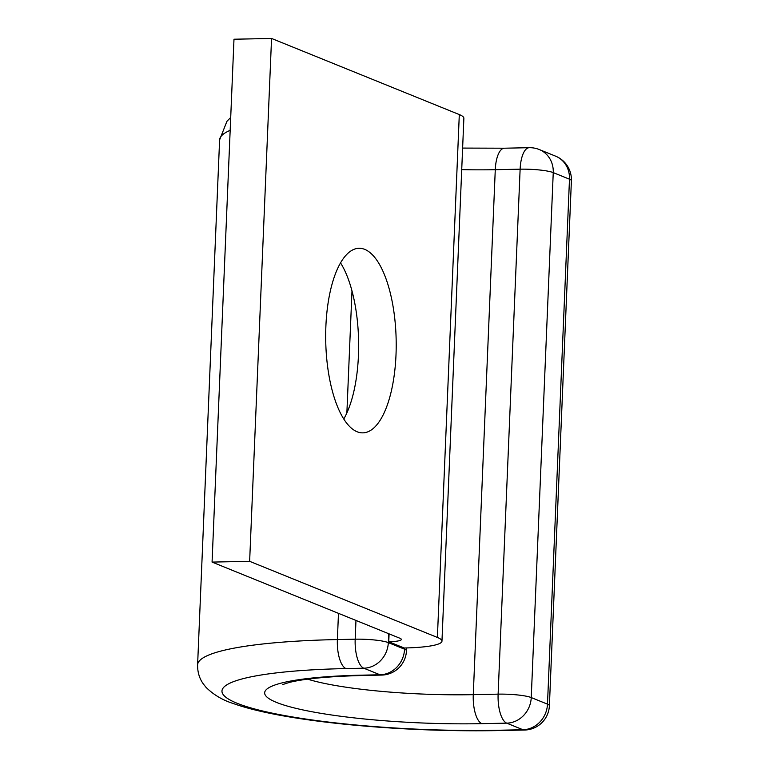 <?xml version="1.0" encoding="UTF-8"?>
<svg xmlns="http://www.w3.org/2000/svg" width="769" height="769" viewBox="0 0 769 769"><rect width="100%" height="100%" fill="white"/><g stroke="black" fill="none" stroke-linecap="round" stroke-linejoin="round"><path stroke-width="1.15" d="M364.766 249.387A92.309 35.22 88.8 0 0 359.046 248.281A92.309 35.22 88.8 0 0 325.691 333.804A92.309 35.22 88.8 0 0 357.124 431.765A92.309 35.22 88.8 0 0 362.843 432.86A92.309 35.22 88.8 0 0 396.198 347.338A92.309 35.22 88.8 0 0 364.766 249.387M389.085 633.867L388.758 641.731L404.196 647.998A60.972 9.122 2.4 0 0 441.964 641.154A60.972 9.122 2.4 0 0 437.388 637.443L249.637 561.322L212.071 562.091L399.822 638.222A20.321 3.038 2.4 0 1 401.351 639.452A20.321 3.038 2.4 0 1 388.758 641.731M340.552 262.892A92.309 35.22 -91.2 0 1 343.772 419.018M249.637 561.322L271.553 38.45L233.987 39.219L212.071 562.091M271.553 38.45L459.304 114.571A60.972 9.122 2.4 0 1 463.87 118.291L441.964 641.154M459.304 114.571L437.388 637.443M338.475 613.345L337.38 639.558A225.682 33.749 2.4 0 0 197.604 664.858C197.489 672.116 199.411 678.489 203.362 683.987L206.025 687.332C213.686 694.916 223 700.386 233.968 703.75C284.626 721.889 403.014 732.54 499.687 730.55A25.406 9.689 88.8 0 1 498.11 730.252A200.276 29.953 2.4 0 1 236.958 703.212A200.276 29.953 2.4 0 1 345.983 668.569A25.406 9.689 -91.2 0 1 337.38 639.558L355.182 639.193L355.97 620.439M346.877 412.905L351.991 290.913M345.983 668.569L363.785 668.203A25.406 9.689 -91.2 0 1 355.182 639.193A25.406 3.797 -177.6 0 1 388.316 642.615L404.552 649.199L404.609 647.988M282.761 684.535L289.163 682.478C304.159 678.7 329.036 676.355 363.795 675.451L381.597 675.086A25.406 9.689 -91.2 0 1 380.021 674.788L363.785 668.203A25.406 23.176 112.1 0 0 388.316 642.615L388.691 633.704M363.795 675.451A25.406 9.689 -91.2 0 1 362.218 675.153L380.021 674.788A25.406 23.176 112.1 0 0 404.552 649.199A25.406 3.797 -177.6 0 1 406.465 650.747L406.58 647.94M197.604 664.858L219.607 139.9A225.682 33.749 2.4 0 1 230.171 130.326M462.621 148.081L504.397 148.206A25.406 9.689 88.8 0 0 495.274 169.689L473.271 694.657A25.406 9.689 88.8 0 0 481.865 723.658A157.51 23.551 2.4 0 1 276.475 702.405A157.51 23.551 2.4 0 1 362.218 675.153M499.687 730.55L524.525 730.041A25.406 9.689 -91.2 0 1 522.958 729.733L506.713 723.148A25.406 9.689 -91.2 0 1 498.12 694.138L473.271 694.657A132.105 19.754 2.4 0 1 307.648 679.162M481.865 723.658L506.713 723.148A25.406 23.176 -67.9 0 0 531.244 697.57L547.49 704.154L569.483 179.196L553.247 172.612L531.244 697.57A25.406 3.797 -177.6 0 0 498.12 694.138L520.123 169.18L495.274 169.689A132.105 19.754 2.4 0 1 461.717 169.641M498.11 730.252L522.958 729.733A25.406 23.176 -67.9 0 0 547.49 704.154A25.406 3.797 -177.6 0 1 549.393 705.702L571.396 180.744A25.406 3.797 -177.6 0 0 569.483 179.196A25.406 23.176 -67.9 0 0 555.554 156.136A25.406 25.406 0 0 1 571.396 180.744M555.554 156.136L539.309 149.551A25.406 23.176 -67.9 0 1 553.247 172.612A25.406 3.797 -177.6 0 0 520.123 169.18A25.406 9.689 -91.2 0 1 529.245 147.696L504.397 148.206M219.607 139.9L226.903 121.358L230.71 117.455M381.597 675.086A25.406 25.406 0 0 0 406.465 650.747M539.309 149.551A25.406 25.406 0 0 0 529.245 147.696M524.525 730.041A25.406 25.406 0 0 0 549.393 705.702"/></g></svg>
